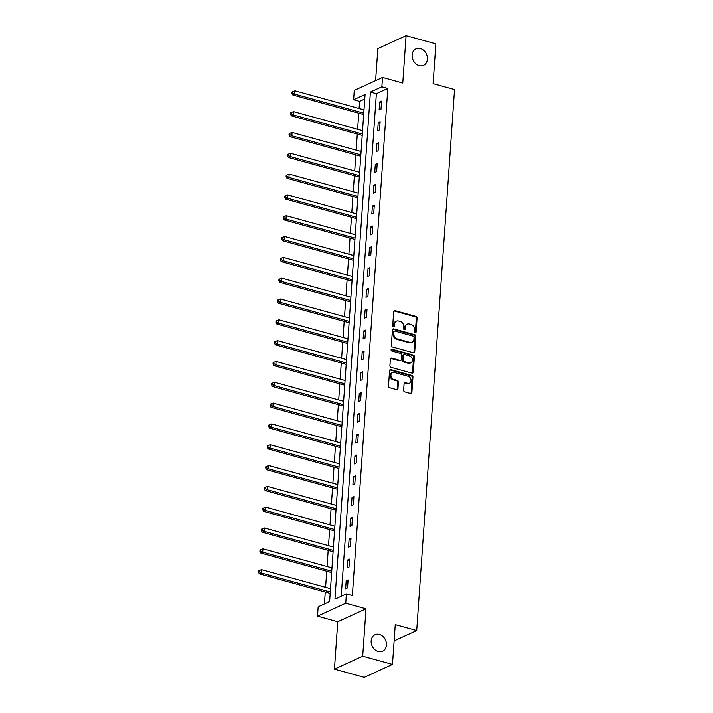 <?xml version="1.0" encoding="UTF-8"?>
<svg xmlns="http://www.w3.org/2000/svg" width="713" height="713" viewBox="0 0 713 713"><rect width="100%" height="100%" fill="white"/><g stroke="black" fill="none" stroke-linecap="round" stroke-linejoin="round"><path stroke-width="1.07" d="M415.233 332.659A0.971 0.784 65.4 0 0 416.116 331.973L417.087 318.051A1.39 1.123 65.4 0 0 416.009 316.42L394.957 310.618A1.39 1.123 65.4 0 0 393.692 311.608L392.72 325.52A0.971 0.784 65.4 0 0 394.36 325.975L394.485 324.174A4.456 3.592 65.4 0 1 396.375 321.153A4.456 3.592 65.4 0 1 398.522 321.01L400.269 321.501A4.456 3.592 65.4 0 1 403.727 326.723L403.594 328.524A0.971 0.784 65.4 0 0 405.234 328.969L405.358 327.169A4.456 3.592 65.4 0 1 407.248 324.157A4.456 3.592 65.4 0 1 409.396 324.014L411.151 324.495A4.456 3.592 65.4 0 1 414.601 329.718L414.476 331.518A0.971 0.784 65.4 0 0 415.233 332.659A0.971 0.784 65.4 0 0 415.349 332.32L416.321 318.399A1.39 1.123 65.4 0 0 415.242 316.768L394.191 310.966A1.39 1.123 65.4 0 0 393.941 310.93M393.496 326.67A0.971 0.784 65.4 0 0 393.594 326.322L393.719 324.522L394.485 324.174M404.378 329.673A0.971 0.784 65.4 0 0 404.476 329.326L404.601 327.525L405.358 327.169M379.396 634.41A9.073 7.317 65.4 0 0 375.02 634.704A9.073 7.317 65.4 0 0 371.33 643.447A9.073 7.317 65.4 0 0 378.202 651.495A9.073 7.317 65.4 0 0 382.578 651.201A9.073 7.317 65.4 0 0 386.268 642.458A9.073 7.317 65.4 0 0 379.396 634.41M420.367 48.564A9.073 7.317 65.4 0 0 415.982 48.858A9.073 7.317 65.4 0 0 412.301 57.601A9.073 7.317 65.4 0 0 419.173 65.649A9.073 7.317 65.4 0 0 423.549 65.355A9.073 7.317 65.4 0 0 427.23 56.612A9.073 7.317 65.4 0 0 420.367 48.564M403.629 390.252A1.39 1.123 65.4 0 0 404.708 391.883L410.617 393.514A1.39 1.123 65.4 0 0 411.882 392.524L412.961 377.061A1.39 1.123 65.4 0 0 411.882 375.43L390.831 369.628A1.39 1.123 65.4 0 0 389.565 370.617L388.487 386.072A1.39 1.123 65.4 0 0 389.565 387.703L396.695 389.672A1.39 1.123 65.4 0 0 397.961 388.683L398.424 382.07A1.39 1.123 65.4 0 0 397.346 380.439L393.808 379.459A3.725 3.004 65.4 0 1 390.991 376.161A3.725 3.004 65.4 0 1 392.498 372.569A3.725 3.004 65.4 0 1 394.298 372.453L408.157 376.277A3.725 3.004 65.4 0 1 410.973 379.574A3.725 3.004 65.4 0 1 409.467 383.166A3.725 3.004 65.4 0 1 407.667 383.282L405.358 382.649A1.39 1.123 65.4 0 0 404.093 383.63L403.629 390.252M346.402 593.893L345.752 603.234L317.508 616.175L318.158 606.834L329.611 601.585L365.074 94.472L353.621 99.722L354.272 90.382L382.516 77.441L381.865 86.781L370.412 92.03L334.95 599.143L346.402 593.893L352.356 595.533L387.819 88.421L381.865 86.781M382.516 77.441L402.774 83.029L406.089 35.65L435.875 43.867L433.094 83.635L454.546 89.544L416.713 630.55L395.26 624.641L392.48 664.409L362.694 656.192L366.01 608.822L345.752 603.234M413.469 352.775A1.39 1.123 65.4 0 0 414.725 351.785L415.804 336.331A1.39 1.123 65.4 0 0 414.734 334.691L393.674 328.889A1.39 1.123 65.4 0 0 392.417 329.878L391.33 345.333A1.39 1.123 65.4 0 0 392.408 346.964L413.469 352.775M414.387 356.696L413.299 372.15A1.39 1.123 65.4 0 1 412.043 373.14L390.991 367.338A1.39 1.123 65.4 0 1 389.913 365.707L390.376 359.085A1.39 1.123 65.4 0 1 391.633 358.104L400.171 360.457A1.39 1.123 65.4 0 0 401.437 359.468L401.74 355.083A1.39 1.123 65.4 0 0 400.661 353.443L391.776 350.992A0.971 0.784 65.4 0 1 391.9 349.165L413.308 355.065A1.39 1.123 65.4 0 1 414.387 356.696L413.62 357.044L412.542 372.507L413.299 372.15M392.48 664.409L364.245 677.35L334.45 669.133L362.694 656.192M406.089 35.65L377.845 48.591L375.608 80.605M394.129 640.907L416.713 630.55M387.819 88.421L376.375 93.67L341.224 596.264M379.673 101.977L379.111 109.98L381.018 109.107L381.58 101.103L379.673 101.977L381.482 102.476M378.211 122.796L377.658 130.8L379.566 129.926L380.118 121.923L378.211 122.796L380.029 123.296M376.758 143.616L376.197 151.619L378.104 150.746L378.665 142.743L376.758 143.616L378.567 144.115M375.305 164.436L374.744 172.439L376.651 171.566L377.213 163.553L375.305 164.436L377.115 164.935M373.844 185.246L373.282 193.259L375.198 192.385L375.751 184.373L373.844 185.246L375.662 185.745M372.391 206.066L371.829 214.078L373.737 213.205L374.298 205.192L372.391 206.066L374.2 206.565M370.938 226.886L370.377 234.898L372.284 234.016L372.846 226.012L370.938 226.886L372.747 227.385M369.477 247.705L368.915 255.709L370.831 254.835L371.384 246.832L369.477 247.705L371.295 248.204M368.024 268.525L367.462 276.528L369.37 275.655L369.931 267.651L368.024 268.525L369.833 269.024M366.571 289.344L366.01 297.348L367.917 296.474L368.478 288.471L366.571 289.344L368.38 289.843M365.109 310.164L364.548 318.167L366.464 317.294L367.017 309.282L365.109 310.164L366.928 310.663M363.657 330.975L363.095 338.987L365.003 338.114L365.564 330.101L363.657 330.975L365.466 331.474M362.204 351.794L361.643 359.807L363.55 358.933L364.111 350.921L362.204 351.794L364.013 352.293M360.742 372.614L360.181 380.617L362.097 379.744L362.65 371.74L360.742 372.614L362.56 373.113M359.29 393.433L358.728 401.437L360.635 400.563L361.197 392.56L359.29 393.433L361.099 393.933M357.837 414.253L357.275 422.256L359.183 421.383L359.744 413.38L357.837 414.253L359.646 414.752M356.375 435.073L355.814 443.076L357.73 442.203L358.282 434.199L356.375 435.073L358.193 435.572M354.922 455.892L354.361 463.896L356.268 463.022L356.83 455.01L354.922 455.892L356.732 456.391M353.47 476.703L352.908 484.715L354.816 483.842L355.377 475.829L353.47 476.703L355.279 477.202M352.008 497.522L351.447 505.535L353.354 504.661L353.915 496.649L352.008 497.522L353.826 498.022M350.555 518.342L349.994 526.346L351.901 525.472L352.463 517.469L350.555 518.342L352.365 518.841M349.103 539.162L348.541 547.165L350.448 546.292L351.01 538.288L349.103 539.162L350.912 539.661M347.641 559.981L347.079 567.985L348.987 567.111L349.548 559.108L347.641 559.981L349.459 560.48M346.188 580.801L345.627 588.804L347.534 587.931L348.096 579.927L346.188 580.801L347.997 581.3M364.753 98.991L359.584 101.362L359.085 108.483M358.755 113.198L357.623 129.303M357.293 134.008L356.17 150.122M355.84 154.828L354.717 170.942M354.388 175.648L353.256 191.761M352.926 196.467L351.803 212.572M351.473 217.287L350.35 233.392M350.021 238.106L348.889 254.211M348.559 258.926L347.436 275.031M347.106 279.737L345.983 295.85M345.653 300.556L344.522 316.67M344.192 321.376L343.069 337.49M342.739 342.195L341.616 358.3M341.286 363.015L340.154 379.12M339.825 383.835L338.702 399.94M338.372 404.654L337.249 420.759M336.919 425.465L335.787 441.579M335.458 446.285L334.335 462.398M334.005 467.104L332.882 483.218M332.552 487.924L331.42 504.029M331.09 508.743L329.967 524.848M329.638 529.563L328.515 545.668M328.185 550.383L327.053 566.487M326.723 571.193L325.6 587.307M325.271 592.013L324.433 603.964M366.01 608.822L337.766 621.763L334.45 669.133M337.766 621.763L317.508 616.175M359.584 101.362L353.621 99.722M376.375 93.67L370.412 92.03M407.248 324.157L406.481 324.504A4.456 3.592 65.4 0 0 404.601 327.525M396.375 321.153L395.608 321.501A4.456 3.592 65.4 0 0 393.719 324.522M413.709 352.81A1.39 1.123 65.4 0 0 413.968 352.133L415.046 336.679A1.39 1.123 65.4 0 0 413.968 335.048L392.916 329.237A1.39 1.123 65.4 0 0 392.667 329.201M414.066 337.32A0.971 0.784 65.4 0 0 413.317 336.171L394.833 331.082A0.971 0.784 65.4 0 0 393.95 331.768L393.817 333.666A4.456 3.592 65.4 0 0 397.266 338.889L409.904 342.374A4.456 3.592 65.4 0 0 412.052 342.231A4.456 3.592 65.4 0 0 413.941 339.219L414.066 337.32M394.369 331.108L393.603 331.456A0.971 0.784 65.4 0 0 393.193 332.115L393.95 331.768M412.052 342.231L411.285 342.579A4.456 3.592 65.4 0 1 409.137 342.721L396.508 339.245A4.456 3.592 65.4 0 1 393.059 334.023L393.193 332.115M412.292 373.175A1.39 1.123 65.4 0 0 412.542 372.507M400.84 360.413L400.082 360.76A1.39 1.123 65.4 0 1 399.405 360.805L390.867 358.452A1.39 1.123 65.4 0 0 390.626 358.416M391.9 349.165L391.134 349.513A0.971 0.784 65.4 0 0 391.116 349.504L412.542 355.413L413.308 355.065M409.03 362.899A3.725 3.004 65.4 0 0 410.831 362.783A3.725 3.004 65.4 0 0 412.337 359.192A3.725 3.004 65.4 0 0 409.52 355.894L404.636 354.539A1.39 1.123 65.4 0 0 403.38 355.529L403.068 359.922A1.39 1.123 65.4 0 0 404.146 361.553L409.03 362.899L408.273 363.247A3.725 3.004 65.4 0 0 410.064 363.131L410.831 362.783M403.968 354.584L403.201 354.94A1.39 1.123 65.4 0 0 402.613 355.885L403.38 355.529M408.273 363.247L403.389 361.901A1.39 1.123 65.4 0 1 402.31 360.27L402.613 355.885M413.62 357.044A1.39 1.123 65.4 0 0 412.542 355.413M409.467 383.166L408.701 383.514A3.725 3.004 65.4 0 1 406.9 383.63L404.592 382.997A1.39 1.123 65.4 0 0 404.342 382.961M392.498 372.569L391.74 372.926A3.725 3.004 65.4 0 0 390.225 376.509A3.725 3.004 65.4 0 0 393.041 379.815L393.808 379.459M396.945 389.708A1.39 1.123 65.4 0 0 397.194 389.031L397.658 382.418A1.39 1.123 65.4 0 0 396.58 380.787L393.041 379.815M410.866 393.549A1.39 1.123 65.4 0 0 411.116 392.872L412.194 377.418A1.39 1.123 65.4 0 0 411.116 375.787L390.064 369.976A1.39 1.123 65.4 0 0 389.815 369.94M363.995 109.838L294.986 90.809L294.754 94.152L292.847 95.025L363.389 114.472A1.417 1.141 -114.6 0 1 363.666 114.588M292.704 92.984L292.793 91.647L292.036 91.995L291.938 93.332L292.704 92.984L294.754 94.152L363.764 113.171M292.793 91.647L294.986 90.809M292.847 95.025L291.938 93.332M362.543 130.657L293.533 111.629L293.301 114.971L291.385 115.845L361.937 135.292A1.417 1.141 -114.6 0 1 362.213 135.408M291.243 113.804L291.341 112.467L290.574 112.814L290.485 114.151L291.243 113.804L293.301 114.971L362.311 133.991M291.341 112.467L293.533 111.629M291.385 115.845L290.485 114.151M361.081 151.477L292.072 132.449L291.84 135.782L289.933 136.655L360.475 156.111A1.417 1.141 -114.6 0 1 360.751 156.227M289.79 134.623L289.888 133.286L289.121 133.634L289.023 134.971L289.79 134.623L291.84 135.782L360.849 154.81M289.888 133.286L292.072 132.449M289.933 136.655L289.023 134.971M359.628 172.296L290.619 153.268L290.387 156.602L288.48 157.475L359.022 176.931A1.417 1.141 -114.6 0 1 359.299 177.038M288.337 155.434L288.426 154.106L287.669 154.454L287.571 155.791L288.337 155.434L290.387 156.602L359.397 175.63M288.426 154.106L290.619 153.268M288.48 157.475L287.571 155.791M358.176 193.116L289.166 174.088L288.934 177.421L287.018 178.295L357.57 197.742A1.417 1.141 -114.6 0 1 357.846 197.857M286.876 176.254L286.974 174.926L286.207 175.273L286.118 176.61L286.876 176.254L288.934 177.421L357.944 196.449M286.974 174.926L289.166 174.088M287.018 178.295L286.118 176.61M356.714 213.927L287.704 194.907L287.473 198.241L285.565 199.114L356.108 218.561A1.417 1.141 -114.6 0 1 356.384 218.677M285.423 197.073L285.521 195.736L284.754 196.093L284.656 197.421L285.423 197.073L287.473 198.241L356.482 217.269M285.521 195.736L287.704 194.907M285.565 199.114L284.656 197.421M355.261 234.746L286.252 215.718L286.02 219.06L284.113 219.934L354.655 239.381A1.417 1.141 -114.6 0 1 354.931 239.497M283.97 217.893L284.059 216.556L283.302 216.912L283.204 218.24L283.97 217.893L286.02 219.06L355.029 238.089M284.059 216.556L286.252 215.718M284.113 219.934L283.204 218.24M353.808 255.566L284.799 236.538L284.567 239.88L282.651 240.753L353.202 260.2A1.417 1.141 -114.6 0 1 353.479 260.316M282.508 238.712L282.606 237.376L281.84 237.723L281.751 239.06L282.508 238.712L284.567 239.88L353.577 258.899M282.606 237.376L284.799 236.538M282.651 240.753L281.751 239.06M352.347 276.386L283.337 257.357L283.106 260.7L281.198 261.573L351.741 281.02A1.417 1.141 -114.6 0 1 352.017 281.136M281.056 259.532L281.154 258.195L280.387 258.543L280.289 259.88L281.056 259.532L283.106 260.7L352.115 279.719M281.154 258.195L283.337 257.357M281.198 261.573L280.289 259.88M350.894 297.205L281.885 278.177L281.653 281.51L279.746 282.384L350.288 301.84A1.417 1.141 -114.6 0 1 350.564 301.956M279.603 280.352L279.692 279.015L278.935 279.362L278.836 280.699L279.603 280.352L281.653 281.51L350.662 300.538M279.692 279.015L281.885 278.177M279.746 282.384L278.836 280.699M349.441 318.025L280.432 298.997L280.2 302.33L278.284 303.203L348.826 322.659A1.417 1.141 -114.6 0 1 349.112 322.766M278.141 301.162L278.239 299.834L277.473 300.182L277.384 301.519L278.141 301.162L280.2 302.33L349.21 321.358M278.239 299.834L280.432 298.997M278.284 303.203L277.384 301.519M347.98 338.844L278.97 319.816L278.738 323.149L276.831 324.023L347.374 343.47A1.417 1.141 -114.6 0 1 347.65 343.586M276.689 321.982L276.778 320.654L276.02 321.002L275.922 322.338L276.689 321.982L278.738 323.149L347.748 342.178M276.778 320.654L278.97 319.816M276.831 324.023L275.922 322.338M346.527 359.655L277.517 340.636L277.286 343.969L275.378 344.842L345.921 364.29A1.417 1.141 -114.6 0 1 346.197 364.405M275.236 342.801L275.325 341.465L274.567 341.821L274.469 343.149L275.236 342.801L277.286 343.969L346.295 362.997M275.325 341.465L277.517 340.636M275.378 344.842L274.469 343.149M345.074 380.475L276.065 361.446L275.833 364.789L273.917 365.662L344.459 385.109A1.417 1.141 -114.6 0 1 344.736 385.225M273.774 363.621L273.872 362.284L273.106 362.641L273.017 363.969L273.774 363.621L275.833 364.789L344.842 383.817M273.872 362.284L276.065 361.446M273.917 365.662L273.017 363.969M343.613 401.294L274.603 382.266L274.371 385.608L272.464 386.482L343.006 405.929A1.417 1.141 -114.6 0 1 343.283 406.045M272.321 384.441L272.411 383.104L271.653 383.451L271.555 384.788L272.321 384.441L274.371 385.608L343.381 404.627M272.411 383.104L274.603 382.266M272.464 386.482L271.555 384.788M342.16 422.114L273.15 403.086L272.919 406.428L271.011 407.301L341.554 426.748A1.417 1.141 -114.6 0 1 341.83 426.864M270.869 405.26L270.958 403.923L270.191 404.271L270.102 405.608L270.869 405.26L272.919 406.428L341.928 425.447M270.958 403.923L273.15 403.086M271.011 407.301L270.102 405.608M340.707 442.933L271.698 423.905L271.466 427.239L269.55 428.112L340.092 447.568A1.417 1.141 -114.6 0 1 340.368 447.675M269.407 426.08L269.505 424.743L268.739 425.091L268.649 426.427L269.407 426.08L271.466 427.239L340.475 446.267M269.505 424.743L271.698 423.905M269.55 428.112L268.649 426.427M339.245 463.753L270.236 444.725L270.004 448.058L268.097 448.932L338.639 468.388A1.417 1.141 -114.6 0 1 338.916 468.494M267.954 446.891L268.043 445.563L267.286 445.91L267.188 447.247L267.954 446.891L270.004 448.058L339.014 467.086M268.043 445.563L270.236 444.725M268.097 448.932L267.188 447.247M337.793 484.573L268.783 465.544L268.551 468.878L266.644 469.751L337.187 489.198A1.417 1.141 -114.6 0 1 337.463 489.314M266.502 467.71L266.591 466.382L265.824 466.73L265.735 468.067L266.502 467.71L268.551 468.878L337.561 487.906M266.591 466.382L268.783 465.544M266.644 469.751L265.735 468.067M336.34 505.383L267.33 486.364L267.09 489.697L265.183 490.571L335.725 510.018A1.417 1.141 -114.6 0 1 336.001 510.134M265.04 488.53L265.138 487.193L264.371 487.549L264.282 488.877L265.04 488.53L267.09 489.697L336.108 508.725M265.138 487.193L267.33 486.364M265.183 490.571L264.282 488.877M334.878 526.203L265.869 507.175L265.637 510.517L263.73 511.39L334.272 530.837A1.417 1.141 -114.6 0 1 334.549 530.953M263.587 509.349L263.676 508.012L262.919 508.369L262.821 509.697L263.587 509.349L265.637 510.517L334.647 529.545M263.676 508.012L265.869 507.175M263.73 511.39L262.821 509.697M333.426 547.023L264.416 527.994L264.184 531.337L262.277 532.21L332.819 551.657A1.417 1.141 -114.6 0 1 333.096 551.773M262.134 530.169L262.224 528.832L261.457 529.18L261.368 530.517L262.134 530.169L264.184 531.337L333.194 550.356M262.224 528.832L264.416 527.994M262.277 532.21L261.368 530.517M331.973 567.842L262.963 548.814L262.723 552.147L260.815 553.03L331.358 572.477A1.417 1.141 -114.6 0 1 331.634 572.592M260.673 550.989L260.771 549.652L260.004 549.999L259.915 551.336L260.673 550.989L262.723 552.147L331.741 571.175M260.771 549.652L262.963 548.814M260.815 553.03L259.915 551.336M330.511 588.662L261.502 569.634L261.27 572.967L259.363 573.84L329.905 593.296A1.417 1.141 -114.6 0 1 330.181 593.403M259.22 571.808L259.309 570.471L258.552 570.819L258.454 572.156L259.22 571.808L261.27 572.967L330.279 591.995M259.309 570.471L261.502 569.634M259.363 573.84L258.454 572.156M415.349 332.32L416.116 331.973M393.594 326.322L394.36 325.975M404.476 329.326L405.234 328.969M394.191 310.966L394.957 310.618M415.242 316.768L416.009 316.42M416.321 318.399L417.087 318.051M392.916 329.237L393.674 328.889M413.968 335.048L414.734 334.691M415.046 336.679L415.804 336.331M413.968 352.133L414.725 351.785M393.059 334.023L393.817 333.666M396.508 339.245L397.266 338.889M409.137 342.721L409.904 342.374M390.867 358.452L391.633 358.104M399.405 360.805L400.171 360.457M402.31 360.27L403.068 359.922M403.389 361.901L404.146 361.553M404.592 382.997L405.358 382.649M406.9 383.63L407.667 383.282M396.58 380.787L397.346 380.439M397.658 382.418L398.424 382.07M397.194 389.031L397.961 388.683M390.064 369.976L390.831 369.628M411.116 375.787L411.882 375.43M412.194 377.418L412.961 377.061M411.116 392.872L411.882 392.524"/></g></svg>
